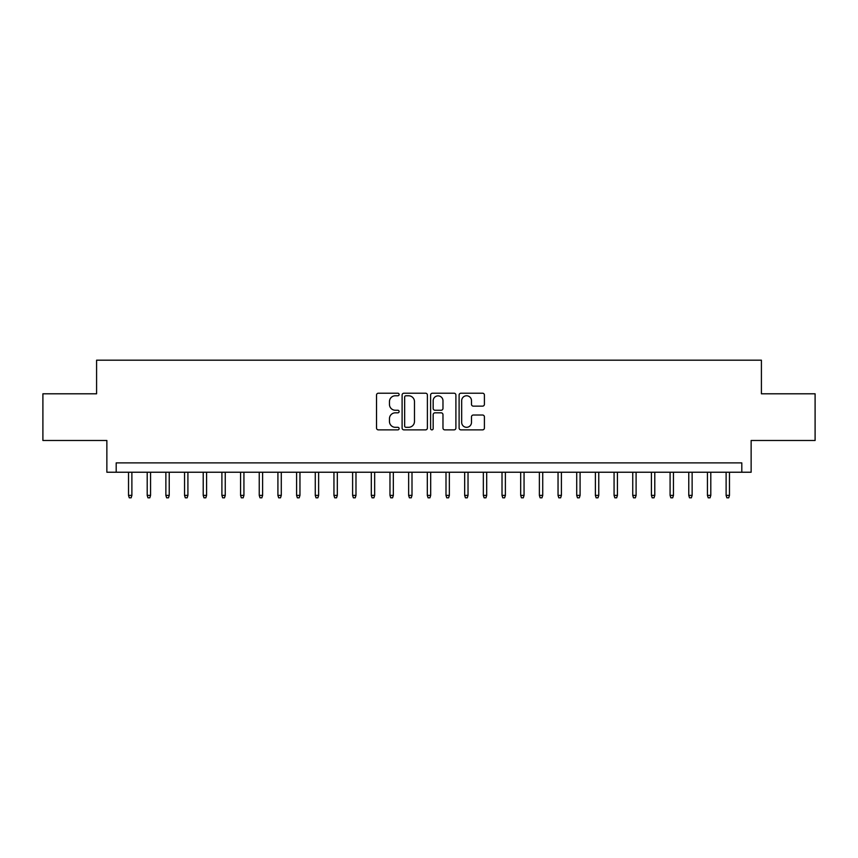 <?xml version="1.0" encoding="UTF-8"?>
<svg xmlns="http://www.w3.org/2000/svg" width="858" height="858" viewBox="0 0 858 858"><rect width="100%" height="100%" fill="white"/><g stroke="black" fill="none" stroke-linecap="round" stroke-linejoin="round"><path stroke-width="1.29" d="M399.12 394.487A1.287 1.287 0 0 0 397.833 393.211L378.367 393.211A1.834 1.834 0 0 0 376.533 395.045L376.533 428.035A1.834 1.834 0 0 0 378.367 429.869L397.833 429.869A1.287 1.287 0 0 0 399.12 428.582A1.287 1.287 0 0 0 397.833 427.305L395.313 427.305A5.867 5.867 0 0 1 389.457 421.439L389.457 418.693A5.867 5.867 0 0 1 395.313 412.827L397.833 412.827A1.287 1.287 0 0 0 399.12 411.54A1.287 1.287 0 0 0 397.833 410.253L395.313 410.253A5.867 5.867 0 0 1 389.457 404.386L389.457 401.641A5.867 5.867 0 0 1 395.313 395.774L397.833 395.774A1.287 1.287 0 0 0 399.12 394.487M482.571 406.134A1.834 1.834 0 0 0 484.405 404.3L484.405 395.045A1.834 1.834 0 0 0 482.571 393.211L460.939 393.211A1.834 1.834 0 0 0 459.105 395.045L459.105 428.035A1.834 1.834 0 0 0 460.939 429.869L482.571 429.869A1.834 1.834 0 0 0 484.405 428.035L484.405 416.859A1.834 1.834 0 0 0 482.571 415.025L473.316 415.025A1.834 1.834 0 0 0 471.482 416.859L471.482 422.404A4.901 4.901 0 0 1 466.58 427.305A4.901 4.901 0 0 1 461.679 422.404L461.679 400.675A4.901 4.901 0 0 1 466.58 395.774A4.901 4.901 0 0 1 471.482 400.675L471.482 404.3A1.834 1.834 0 0 0 473.316 406.134L482.571 406.134M741.805 472.232L751.136 472.232L751.136 440.486L815.1 440.486L815.1 393.801L761.411 393.801L761.411 360.188L96.589 360.188L96.589 393.801L42.9 393.801L42.9 440.486L106.864 440.486L106.864 472.232L741.805 472.232L741.805 462.891L116.195 462.891L116.195 472.232M427.391 395.045A1.834 1.834 0 0 0 425.568 393.211L403.936 393.211A1.834 1.834 0 0 0 402.102 395.045L402.102 428.035A1.834 1.834 0 0 0 403.936 429.869L425.568 429.869A1.834 1.834 0 0 0 427.391 428.035L427.391 395.045M432.432 393.211L454.064 393.211A1.834 1.834 0 0 1 455.898 395.045L455.898 428.035A1.834 1.834 0 0 1 454.064 429.869L444.809 429.869A1.834 1.834 0 0 1 442.975 428.035L442.975 414.661A1.834 1.834 0 0 0 441.141 412.827L435.006 412.827A1.834 1.834 0 0 0 433.172 414.661L433.172 428.582A1.287 1.287 0 0 1 431.885 429.869A1.287 1.287 0 0 1 430.609 428.582L430.609 395.045A1.834 1.834 0 0 1 432.432 393.211M405.952 395.774A1.287 1.287 0 0 0 404.665 397.061L404.665 426.018A1.287 1.287 0 0 0 405.952 427.305L408.612 427.305A5.867 5.867 0 0 0 414.478 421.439L414.478 401.641A5.867 5.867 0 0 0 408.612 395.774L405.952 395.774M442.975 400.772A4.901 4.901 0 0 0 438.073 395.87A4.901 4.901 0 0 0 433.172 400.772L433.172 408.419A1.834 1.834 0 0 0 435.006 410.253L441.141 410.253A1.834 1.834 0 0 0 442.975 408.419L442.975 400.772M131.885 495.388L131.135 497.812L129.268 497.812L128.528 495.388L131.885 495.388L131.885 472.232M128.528 495.388L128.528 472.232M150.558 495.388L149.818 497.812L147.941 497.812L147.201 495.388L150.558 495.388L150.558 472.232M147.201 495.388L147.201 472.232M169.23 495.388L168.49 497.812L166.624 497.812L165.873 495.388L169.23 495.388L169.23 472.232M165.873 495.388L165.873 472.232M187.913 495.388L187.162 497.812L185.296 497.812L184.545 495.388L187.913 495.388L187.913 472.232M184.545 495.388L184.545 472.232M206.585 495.388L205.834 497.812L203.968 497.812L203.217 495.388L206.585 495.388L206.585 472.232M203.217 495.388L203.217 472.232M225.257 495.388L224.506 497.812L222.64 497.812L221.9 495.388L225.257 495.388L225.257 472.232M221.9 495.388L221.9 472.232M243.929 495.388L243.189 497.812L241.323 497.812L240.572 495.388L243.929 495.388L243.929 472.232M240.572 495.388L240.572 472.232M262.612 495.388L261.862 497.812L259.995 497.812L259.245 495.388L262.612 495.388L262.612 472.232M259.245 495.388L259.245 472.232M281.285 495.388L280.534 497.812L278.668 497.812L277.917 495.388L281.285 495.388L281.285 472.232M277.917 495.388L277.917 472.232M299.957 495.388L299.206 497.812L297.34 497.812L296.6 495.388L299.957 495.388L299.957 472.232M296.6 495.388L296.6 472.232M318.629 495.388L317.889 497.812L316.023 497.812L315.272 495.388L318.629 495.388L318.629 472.232M315.272 495.388L315.272 472.232M337.312 495.388L336.561 497.812L334.695 497.812L333.944 495.388L337.312 495.388L337.312 472.232M333.944 495.388L333.944 472.232M355.984 495.388L355.233 497.812L353.367 497.812L352.617 495.388L355.984 495.388L355.984 472.232M352.617 495.388L352.617 472.232M374.656 495.388L373.906 497.812L372.04 497.812L371.299 495.388L374.656 495.388L374.656 472.232M371.299 495.388L371.299 472.232M393.329 495.388L392.589 497.812L390.712 497.812L389.972 495.388L393.329 495.388L393.329 472.232M389.972 495.388L389.972 472.232M412.001 495.388L411.261 497.812L409.395 497.812L408.644 495.388L412.001 495.388L412.001 472.232M408.644 495.388L408.644 472.232M430.684 495.388L429.933 497.812L428.067 497.812L427.316 495.388L430.684 495.388L430.684 472.232M427.316 495.388L427.316 472.232M449.356 495.388L448.605 497.812L446.739 497.812L445.999 495.388L449.356 495.388L449.356 472.232M445.999 495.388L445.999 472.232M468.028 495.388L467.288 497.812L465.411 497.812L464.671 495.388L468.028 495.388L468.028 472.232M464.671 495.388L464.671 472.232M486.701 495.388L485.96 497.812L484.094 497.812L483.344 495.388L486.701 495.388L486.701 472.232M483.344 495.388L483.344 472.232M505.383 495.388L504.633 497.812L502.767 497.812L502.016 495.388L505.383 495.388L505.383 472.232M502.016 495.388L502.016 472.232M524.056 495.388L523.305 497.812L521.439 497.812L520.688 495.388L524.056 495.388L524.056 472.232M520.688 495.388L520.688 472.232M542.728 495.388L541.977 497.812L540.111 497.812L539.371 495.388L542.728 495.388L542.728 472.232M539.371 495.388L539.371 472.232M561.4 495.388L560.66 497.812L558.794 497.812L558.043 495.388L561.4 495.388L561.4 472.232M558.043 495.388L558.043 472.232M580.083 495.388L579.332 497.812L577.466 497.812L576.715 495.388L580.083 495.388L580.083 472.232M576.715 495.388L576.715 472.232M598.755 495.388L598.005 497.812L596.138 497.812L595.388 495.388L598.755 495.388L598.755 472.232M595.388 495.388L595.388 472.232M617.428 495.388L616.677 497.812L614.811 497.812L614.071 495.388L617.428 495.388L617.428 472.232M614.071 495.388L614.071 472.232M636.1 495.388L635.36 497.812L633.494 497.812L632.743 495.388L636.1 495.388L636.1 472.232M632.743 495.388L632.743 472.232M654.783 495.388L654.032 497.812L652.166 497.812L651.415 495.388L654.783 495.388L654.783 472.232M651.415 495.388L651.415 472.232M673.455 495.388L672.704 497.812L670.838 497.812L670.087 495.388L673.455 495.388L673.455 472.232M670.087 495.388L670.087 472.232M692.127 495.388L691.376 497.812L689.51 497.812L688.77 495.388L692.127 495.388L692.127 472.232M688.77 495.388L688.77 472.232M710.799 495.388L710.059 497.812L708.182 497.812L707.442 495.388L710.799 495.388L710.799 472.232M707.442 495.388L707.442 472.232M729.472 495.388L728.732 497.812L726.865 497.812L726.115 495.388L729.472 495.388L729.472 472.232M726.115 495.388L726.115 472.232"/></g></svg>
